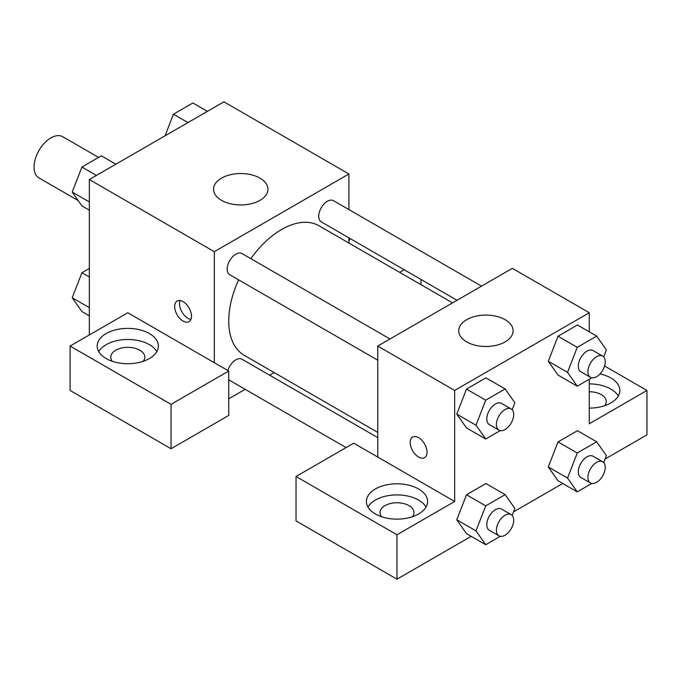 <?xml version="1.0" encoding="UTF-8"?>
<svg xmlns="http://www.w3.org/2000/svg" width="681" height="681" viewBox="0 0 681 681"><rect width="100%" height="100%" fill="white"/><g stroke="black" fill="none" stroke-linecap="round" stroke-linejoin="round"><path stroke-width="1.02" d="M98.609 157.413L62.771 136.719A23.792 13.739 120 0 0 44.435 143.095A23.792 13.739 120 0 0 34.05 167.041A23.792 13.739 120 0 0 38.979 177.937L78.179 200.563M89.33 334.95L89.33 179.529L223.93 101.818L348.91 173.978L348.91 209.586M348.91 237.839L348.91 243.049M350.068 238.512A30.594 17.663 180 0 1 348.91 240.929M399.662 272.349L404.165 269.744M421.02 279.474L421.02 284.684M259.98 178.141A27.189 15.697 180 0 1 267.948 189.241A27.189 15.697 180 0 1 240.751 204.947A27.189 15.697 180 0 1 213.562 189.241A27.189 15.697 180 0 1 230.348 174.736A27.189 15.697 180 0 1 259.98 178.141M214.311 362.701L127.79 312.749L70.1 346.05L171.05 404.335L228.739 371.026L214.311 362.701L214.311 251.689L89.33 179.529M214.311 251.689L348.91 173.978M183.07 321.074A11.9 6.87 60 0 1 175.298 310.587A11.9 6.87 60 0 1 177.12 301.053A11.9 6.87 60 0 1 189.02 307.923A11.9 6.87 60 0 1 189.02 321.662A11.9 6.87 60 0 1 183.07 321.074M180.056 300.551A11.9 6.87 -120 0 0 187.913 318.274A11.9 6.87 -120 0 0 190.927 319.372M106.159 333.562A30.594 17.663 180 0 1 139.494 329.732A30.594 17.663 180 0 1 158.384 346.05A30.594 17.663 180 0 1 127.79 363.714A30.594 17.663 180 0 1 97.196 346.05A30.594 17.663 180 0 1 106.159 333.562M156.826 351.6A30.594 17.663 0 0 0 106.159 344.663A30.594 17.663 0 0 0 98.745 351.6M112.399 361.313A16.999 9.815 180 0 1 110.79 357.15A16.999 9.815 180 0 1 121.286 348.085A16.999 9.815 180 0 1 139.809 350.213A16.999 9.815 180 0 1 144.781 357.15A16.999 9.815 180 0 1 143.18 361.313M70.1 346.05L70.1 390.46L171.05 448.736L228.739 415.436L228.739 371.026M171.05 404.335L171.05 448.736M274.137 372.575L269.625 375.18M245.151 389.311L228.739 398.785M228.739 379.606A12.241 7.065 120 0 0 229.735 380.407L346.101 447.587M377.751 437.602L241.968 359.21A12.241 7.065 120 0 0 227.88 370.532M481.518 286.139L333.494 200.682A12.241 7.065 120 0 0 324.062 203.959A12.241 7.065 120 0 0 318.725 216.277A12.241 7.065 120 0 0 321.262 221.878L457.045 300.27M389.992 338.985L241.968 253.528A12.241 7.065 120 0 0 232.536 256.805A12.241 7.065 120 0 0 227.199 269.114A12.241 7.065 120 0 0 229.735 274.715L377.751 360.181M238.605 279.848A74.782 43.175 120 0 0 228.739 321.074A74.782 43.175 120 0 0 244.224 355.303L377.751 432.401M452.533 302.875L319.006 225.786A74.782 43.175 120 0 0 250.846 258.652M377.751 457.062L353.72 443.186L296.031 476.496L396.98 534.772L454.67 501.471L377.751 457.062L377.751 346.05L512.35 268.34L589.269 312.749L589.269 331.834M296.031 476.496L296.031 520.897L396.98 579.182L471.201 536.33M513.525 511.891L562.727 483.484M605.051 459.054L646.95 434.861L646.95 390.46L589.269 423.761L589.269 379.24M589.269 391.745A16.999 9.815 180 0 1 601.28 394.622A16.999 9.815 180 0 1 606.26 401.56A16.999 9.815 180 0 1 604.651 405.723M618.305 396.01A30.594 17.663 0 0 0 589.269 383.897M599.978 373.912A30.594 17.663 180 0 1 619.855 390.46A30.594 17.663 180 0 1 589.269 408.115M381.59 516.734A16.999 9.815 180 0 1 379.989 512.572A16.999 9.815 180 0 1 396.98 502.757A16.999 9.815 180 0 1 413.98 512.572A16.999 9.815 180 0 1 412.371 516.734M426.025 507.022A30.594 17.663 0 0 0 375.35 500.084A30.594 17.663 0 0 0 367.944 507.022M375.35 488.984A30.594 17.663 180 0 1 408.694 485.153A30.594 17.663 180 0 1 427.574 501.471A30.594 17.663 180 0 1 396.98 519.135A30.594 17.663 180 0 1 366.395 501.471A30.594 17.663 180 0 1 375.35 488.984M396.98 534.772L396.98 579.182M604.549 365.978L646.95 390.46M591.789 483.476L577.241 491.869L567.528 478.053L577.241 453.018L558.02 441.909L577.445 430.698L558.02 441.909L548.299 466.945L558.02 480.769L548.282 466.979M591.789 377.785L577.241 386.187L558.02 375.086L548.282 361.288L558.02 336.227L577.445 325.007L558.02 336.227L577.241 347.327L596.675 336.116L606.388 349.932L603.681 356.895M500.263 430.63L485.715 439.024L466.494 427.923L456.755 414.133M485.715 439.024L476.002 425.208L485.715 400.173L466.494 389.072L485.919 377.853L466.494 389.072L456.772 414.108L466.494 427.923M500.263 536.313L485.715 544.715L476.002 530.891L485.715 505.855L466.494 494.755L485.919 483.536L466.494 494.755L456.772 519.79L466.494 533.615L456.755 519.816M454.67 501.471L454.67 390.451L589.269 312.749M505.14 319.687A27.189 15.697 180 0 1 513.108 330.787A27.189 15.697 180 0 1 485.911 346.484A27.189 15.697 180 0 1 458.722 330.787A27.189 15.697 180 0 1 475.508 316.282A27.189 15.697 180 0 1 505.14 319.687M454.67 390.451L377.751 346.05M412.669 437.049A11.9 6.87 -120 0 0 410.847 446.583A11.9 6.87 -120 0 0 418.619 457.062A11.9 6.87 60 0 1 410.839 446.583A11.9 6.87 60 0 1 412.669 437.049A11.9 6.87 60 0 1 424.561 443.918A11.9 6.87 60 0 1 424.561 457.649A11.9 6.87 60 0 1 418.611 457.062A11.9 6.87 -120 0 0 424.569 457.649M485.715 400.173L505.149 388.953L514.862 402.777L512.155 409.741M511.167 408.94L501.548 403.39A12.241 7.065 120 0 0 492.116 406.668A12.241 7.065 120 0 0 486.779 418.985A12.241 7.065 120 0 0 489.316 424.586L498.926 430.137A12.241 7.065 120 0 0 511.167 423.071A12.241 7.065 120 0 0 511.167 408.94A12.241 7.065 120 0 0 501.735 412.218A12.241 7.065 120 0 0 496.389 424.535A12.241 7.065 120 0 0 498.926 430.137M476.002 425.208L456.772 414.108M505.149 388.953L485.919 377.853M577.241 386.187L567.528 372.362L577.241 347.327M602.694 356.103L593.074 350.553A12.241 7.065 120 0 0 583.643 353.831A12.241 7.065 120 0 0 578.305 366.14A12.241 7.065 120 0 0 580.842 371.741L590.453 377.3A12.241 7.065 120 0 0 602.694 370.234A12.241 7.065 120 0 0 602.694 356.103A12.241 7.065 120 0 0 593.262 359.381A12.241 7.065 120 0 0 587.916 371.69A12.241 7.065 120 0 0 590.453 377.3M558.02 375.086L548.299 361.262L567.528 372.362M596.675 336.116L577.445 325.007M485.715 505.855L505.149 494.644L514.862 508.46L512.155 515.423M511.167 514.632L501.548 509.082A12.241 7.065 120 0 0 492.116 512.359A12.241 7.065 120 0 0 486.779 524.668A12.241 7.065 120 0 0 489.316 530.278L498.926 535.828A12.241 7.065 120 0 0 511.167 528.762A12.241 7.065 120 0 0 511.167 514.632A12.241 7.065 120 0 0 501.735 517.909A12.241 7.065 120 0 0 496.389 530.218A12.241 7.065 120 0 0 498.926 535.828M485.715 544.715L466.494 533.615M476.002 530.891L456.772 519.79M505.149 494.644L485.919 483.536M577.241 453.018L596.675 441.799L606.388 455.615L603.681 462.586M602.694 461.786L593.074 456.236A12.241 7.065 120 0 0 583.643 459.513A12.241 7.065 120 0 0 578.305 471.831A12.241 7.065 120 0 0 580.842 477.432L590.453 482.982A12.241 7.065 120 0 0 602.694 475.917A12.241 7.065 120 0 0 602.694 461.786A12.241 7.065 120 0 0 593.262 465.063A12.241 7.065 120 0 0 587.916 477.381A12.241 7.065 120 0 0 590.453 482.982M577.241 491.869L558.02 480.769M567.528 478.053L548.299 466.945M596.675 441.799L577.445 430.698M89.33 210.174L81.924 205.9L72.212 192.076L81.924 167.041L101.35 155.83L115.872 164.206M89.33 201.959L72.212 192.076M96.438 175.426L81.924 167.041M165.066 135.8L173.451 114.204L192.876 102.984L207.399 111.369M187.965 122.58L173.451 114.204M89.33 315.856L81.924 311.583L72.212 297.767L81.924 272.732L89.33 268.45M89.33 307.65L72.212 297.767M89.33 277.005L81.924 272.732"/></g></svg>
